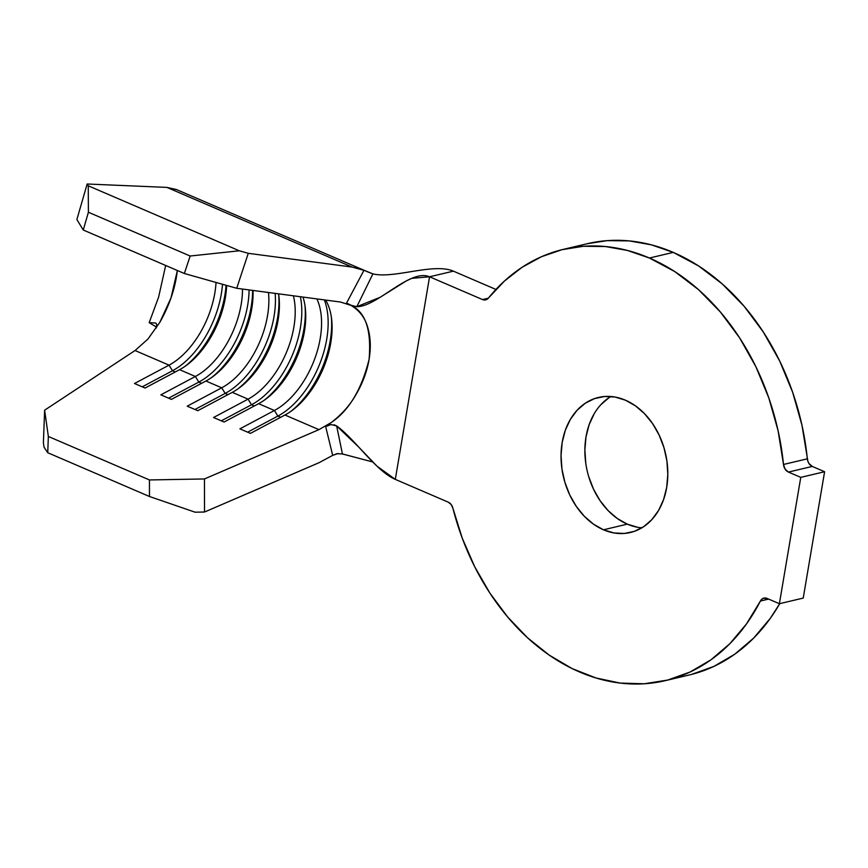 <?xml version="1.0" encoding="UTF-8"?>
<svg xmlns="http://www.w3.org/2000/svg" width="868" height="868" viewBox="0 0 868 868"><rect width="100%" height="100%" fill="white"/><g stroke="black" fill="none" stroke-linecap="round" stroke-linejoin="round"><path stroke-width="1.3" d="M610.822 396.502A69.397 52.351 -103.3 0 0 585.607 462.047A69.397 52.351 -103.3 0 0 627.304 524.153L603.466 529.795A69.397 52.351 76.7 0 1 561.097 459.584A69.397 52.351 76.7 0 1 598.464 397.446A69.397 52.351 76.7 0 1 625.394 400.17L635.376 405.801L644.555 413.711L652.573 423.584L659.127 435.052L663.966 447.671L666.906 460.951L667.817 474.384L666.689 487.458L663.543 499.675L658.508 510.547L651.792 519.682L643.633 526.702L634.345 531.357L624.298 533.462L613.871 532.93L603.466 529.795L593.484 524.163L584.305 516.254L576.287 506.38L569.723 494.912L564.894 482.293L561.954 469.013L561.043 455.581L562.171 442.496L565.318 430.289L570.341 419.407L577.068 410.282L585.227 403.262L594.515 398.607L604.562 396.502L614.989 397.034L625.394 400.17A69.397 52.351 76.7 0 1 667.763 470.369A69.397 52.351 76.7 0 1 630.396 532.507A69.397 52.351 76.7 0 1 603.466 529.795L627.304 524.153L617.322 518.521L608.142 510.623L600.124 500.738L593.56 489.281L588.732 476.662M563.451 249.333A221.59 167.188 76.7 0 0 488.424 298.082L504.351 281.124L522.135 267.257L541.458 256.722L562.019 249.68L583.459 246.273L605.43 246.534L627.542 250.483L649.427 258.024L674.664 271.521L698.469 289.619L720.266 311.872L739.558 337.771L755.876 366.697L768.82 397.945L778.108 430.799L783.5 464.467A8.159 6.163 76.7 0 0 788.437 472.073L785.117 469.132L783.5 464.467L807.338 458.825A221.59 167.188 -103.3 0 0 673.264 252.393L649.427 258.024A221.59 167.188 76.7 0 1 783.5 464.467L807.338 458.825A8.159 6.163 -103.3 0 0 812.274 466.431L788.437 472.073L800.763 477.367L788.437 472.073L812.274 466.431L824.6 471.736L800.763 477.367L779.388 603.716L767.073 598.421A8.159 6.163 76.7 0 0 763.905 598.095A8.159 6.163 76.7 0 0 760.401 601.036A221.59 167.188 76.7 0 1 665.398 680.631A221.59 167.188 76.7 0 1 452.89 508.181L462.243 538.149L474.655 566.641L489.888 593.094L507.628 616.953L527.516 637.763L549.162 655.08L572.12 668.577L595.936 677.962L620.121 683.073L644.186 683.778L667.655 680.067L690.049 672.038L710.925 659.832L729.858 643.698L746.458 623.962L760.401 601.036L768.625 599.083L760.401 601.036L761.637 599.343L763.276 598.291L767.073 598.421L779.388 603.716L803.225 598.085L779.388 603.716L800.763 477.367L824.6 471.736L803.225 598.085L824.6 471.736L812.274 466.431L808.954 463.501L807.88 461.277L801.945 425.168L792.658 392.314L779.714 361.055L763.395 332.14L744.104 306.241L722.306 283.977L698.501 265.89L673.264 252.393A221.59 167.188 -103.3 0 0 587.289 243.702L563.451 249.333A221.59 167.188 76.7 0 1 649.427 258.024L673.264 252.393L651.38 244.841L629.267 240.903L607.296 240.631L587.213 243.724M495.932 289.445L453.4 271.152L495.932 289.445M691.492 674.436L713.887 666.407L734.762 654.201L753.695 638.067L770.296 618.331L779.757 603.64A221.59 167.188 -103.3 0 1 689.235 674.989L665.398 680.631M585.791 463.382L584.88 449.939L586.009 436.864L589.155 424.658L594.179 413.776M600.906 404.651L609.065 397.62M637.709 527.299L627.304 524.153A69.397 52.351 -103.3 0 0 641.864 527.82M155.752 323.015L149.177 322.679L158.616 297.106L165.679 265.467L158.616 297.106L149.177 322.679L155.784 323.037L156.75 324.589L156.338 327.941M148.157 338.748L159.821 322.343L171.018 297.865L177.365 270.49L176.497 276.588C173.925 292.028 168.37 307.283 159.821 322.343L159.647 322.636M149.177 322.679L156.598 327.138M176.909 189.745L166.906 187.401L87.158 184.005L76.872 219.528L83.263 230.009L76.872 219.528L87.158 184.005L88.254 185.795L88.406 212.248L83.263 230.009L184.363 273.507L83.263 230.009L88.406 212.248L190.146 256.017L88.406 212.248L88.254 185.795L239.318 250.787L88.254 185.795L87.158 184.005L166.906 187.401L352.082 267.062L364.701 270.534M135.213 350.412L147.755 339.204M135.039 350.52L44.626 410.184L43.4 442.713L44.04 447.204L43.4 442.713L44.626 410.184L48.348 436.463L149.448 479.95L204.457 478.952L318.947 429.638L284.954 415.012L250.44 433.382L239.893 428.846L274.418 410.488L258.61 403.685L224.085 422.043L213.55 417.508L248.074 399.15L232.266 392.347L197.741 410.705L187.206 406.17L221.72 387.812L205.911 381.009L171.397 399.378L160.851 394.842L195.376 376.484L179.567 369.681L145.043 388.039L134.507 383.504L169.032 365.146L135.039 350.52L44.626 410.184L48.348 436.463L47.74 452.727L44.04 447.204L47.74 452.727L149.47 496.496L47.74 452.727L48.348 436.463L149.448 479.95L149.47 496.496L149.448 479.95L204.457 478.952L318.947 429.638L284.954 415.012A69.972 40.069 113.3 0 0 325.804 361.847A69.972 40.069 113.3 0 0 325.63 300.068A69.972 40.069 -66.7 0 1 331.565 318.578A69.972 40.069 -66.7 0 1 291.984 410.564A69.972 40.069 -66.7 0 1 284.954 415.012L250.44 433.382L239.893 428.846L274.418 410.488L258.61 403.685A69.972 40.069 113.3 0 0 303.008 297.073A69.972 40.069 -66.7 0 1 305.211 307.239A69.972 40.069 -66.7 0 1 265.641 399.226A69.972 40.069 -66.7 0 1 258.61 403.685L224.085 422.043L213.55 417.508L248.074 399.15L232.266 392.347A69.972 40.069 113.3 0 0 278.574 293.829A69.972 40.069 -66.7 0 1 278.867 295.912A69.972 40.069 -66.7 0 1 239.297 387.898A69.972 40.069 -66.7 0 1 232.266 392.347L197.741 410.705L187.206 406.17L221.72 387.812L205.911 381.009A69.972 40.069 113.3 0 0 253 290.444A69.972 40.069 -66.7 0 1 212.942 376.56A69.972 40.069 -66.7 0 1 205.911 381.009L171.397 399.378L160.851 394.842L195.376 376.484L179.567 369.681A69.972 40.069 113.3 0 0 226.646 285.442A69.972 40.069 -66.7 0 1 186.598 365.222A69.972 40.069 -66.7 0 1 179.567 369.681L145.043 388.039L134.507 383.504L169.032 365.146L135.039 350.52M316.885 298.907A69.972 40.069 -66.7 0 1 274.418 410.488A69.972 40.069 113.3 0 0 316.885 298.907M364.614 270.501L176.432 189.539L166.906 187.401L352.082 267.062L248.27 253.315L236.704 288.284L248.27 253.315L239.318 250.787L190.146 256.017L184.363 273.507L236.704 288.284L340.527 302.042L236.704 288.284L184.363 273.507L190.146 256.017L239.318 250.787L248.27 253.315L352.082 267.062L364.007 270.241L346.571 303.019L350.987 305.384L340.527 302.042L350.987 305.384C365.591 312.122 371.613 330.144 369.074 359.428C361.576 389.526 348.936 410.586 331.164 422.597L318.947 429.638L331.164 422.597L325.674 426.579L331.055 424.56L336.654 425.938C354.958 439.013 375.67 470.933 395.298 479.375L448.224 502.149L451.11 504.471L452.89 508.181A8.159 6.163 76.7 0 0 448.224 502.149L395.298 479.375L429.562 276.784L453.4 271.152C433.533 262.603 394.094 279.019 372.904 273.887L356.813 306.697L351.225 305.319L346.571 303.019L350.987 305.384C359.146 310.277 364.593 317.2 367.338 326.162C370.56 336.231 371.135 347.319 369.074 359.428C367.045 371.537 362.574 383.45 355.674 395.168C349.652 405.551 341.482 414.698 331.164 422.597L325.674 426.579L332.694 455.374L318.99 462.72L204.512 512.022L204.457 478.952L204.512 512.022L195.105 512.196L149.47 496.496L195.105 512.196L204.512 512.022L318.99 462.72L332.694 455.374L325.674 426.579L331.055 424.55M293.406 295.793A69.972 40.069 -66.7 0 1 248.074 399.15A69.972 40.069 113.3 0 0 293.406 295.793M216.034 282.447A69.972 40.069 -66.7 0 1 169.032 365.146A69.972 40.069 113.3 0 0 216.034 282.447M242.519 289.055A69.972 40.069 -66.7 0 1 195.376 376.484A69.972 40.069 113.3 0 0 242.519 289.055M268.462 292.494A69.972 40.069 -66.7 0 1 221.72 387.812A69.972 40.069 113.3 0 0 268.462 292.494M367.338 271.749L372.904 273.887C394.094 279.019 433.533 262.603 453.4 271.152L429.562 276.784C409.935 268.342 377.309 306.805 356.813 306.697L380.195 297.257L406.072 281.058L411.714 278.357L429.562 276.784L482.499 299.558A8.159 6.163 76.7 0 0 485.657 299.872L485.668 299.872A8.159 6.163 76.7 0 0 488.424 298.082L485.711 299.861L482.499 299.558L488.348 298.169L482.499 299.558L429.562 276.784L395.298 479.375L376.994 466.17L358.69 447.031L336.654 425.938L342.437 453.975L372.708 461.96L341.742 453.747M338.075 453.497L332.694 455.374L336.936 453.693L342.437 453.975L336.654 425.938L334.017 424.745M351.225 305.319L346.571 303.019L364.007 270.241L372.904 273.887M225.159 393.421L221.72 387.812L225.159 393.421L194.942 409.501L225.159 393.421A74.637 42.749 113.3 0 0 275.167 293.384A74.637 42.749 -66.7 0 1 225.159 393.421L227.969 394.636L225.159 393.421M278.606 294.035A74.637 42.749 -66.7 0 1 237.756 388.994A74.637 42.749 113.3 0 0 278.606 294.035M198.815 382.094L195.376 376.484L198.815 382.094L168.587 398.162L198.815 382.094A74.637 42.749 113.3 0 0 249.094 289.923A74.637 42.749 -66.7 0 1 198.815 382.094L201.615 383.298L198.815 382.094M252.61 290.389A74.637 42.749 -66.7 0 1 211.412 377.656A74.637 42.749 113.3 0 0 252.61 290.389M172.472 370.755L169.032 365.146L172.472 370.755L142.243 386.835L172.472 370.755A74.637 42.749 113.3 0 0 222.501 284.27A74.637 42.749 -66.7 0 1 172.472 370.755L175.271 371.96L172.472 370.755M226.049 285.279A74.637 42.749 -66.7 0 1 185.058 366.318A74.637 42.749 113.3 0 0 226.049 285.279M251.514 404.759L248.074 399.15L251.514 404.759L221.286 420.839L251.514 404.759A74.637 42.749 113.3 0 0 300.371 296.715A74.637 42.749 -66.7 0 1 251.514 404.759L254.313 405.964L251.514 404.759M304.95 305.373A74.637 42.749 -66.7 0 1 264.1 400.322A74.637 42.749 113.3 0 0 304.95 305.373M277.858 416.097L274.418 410.488L277.858 416.097L247.63 432.166L277.858 416.097A74.637 42.749 113.3 0 0 324.35 299.894A74.637 42.749 -66.7 0 1 277.858 416.097L280.657 417.302L277.858 416.097M331.305 316.711A74.637 42.749 -66.7 0 1 290.454 411.66A74.637 42.749 113.3 0 0 331.305 316.711M356.813 306.697L354.057 306.306M364.007 270.241L367.685 271.879"/></g></svg>
